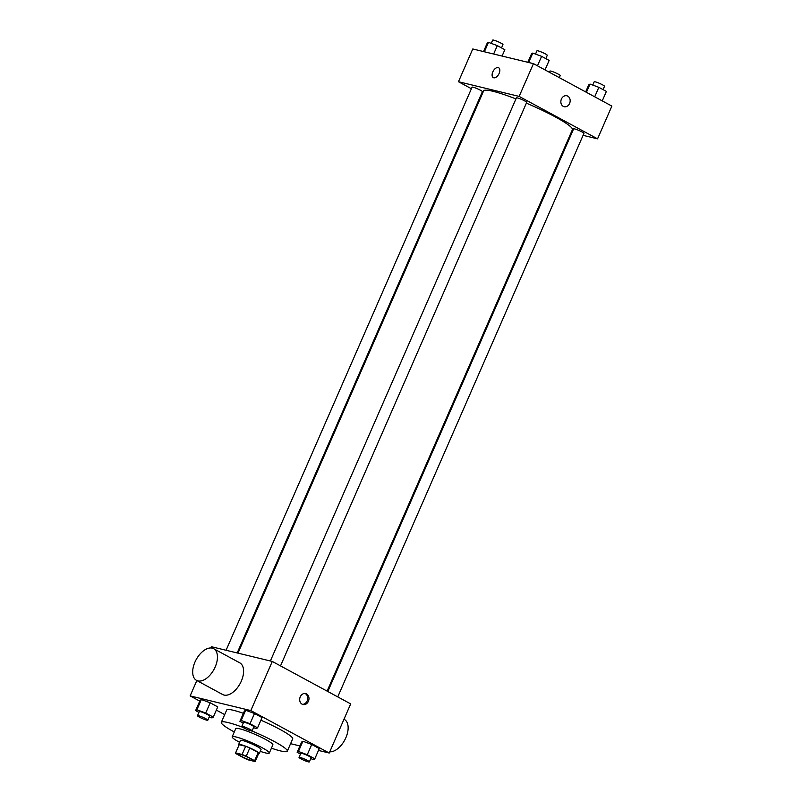 <?xml version="1.0" encoding="UTF-8"?>
<svg xmlns="http://www.w3.org/2000/svg" width="802" height="802" viewBox="0 0 802 802"><rect width="100%" height="100%" fill="white"/><g stroke="black" fill="none" stroke-linecap="round" stroke-linejoin="round"><path stroke-width="1.2" d="M239.658 754.131A7.88 0.962 23.6 0 1 247.888 757.319A7.88 0.962 23.6 0 1 252.59 760.376A7.88 0.962 23.6 0 1 244.981 758.101A7.88 0.962 23.6 0 1 238.154 754.07A7.88 0.962 23.6 0 1 239.658 754.131M236.119 753.73L244.5 758.271A10.697 1.303 23.6 0 0 248.66 759.975L255.146 761.549A10.697 1.303 23.6 0 0 255.176 761.509A10.697 1.303 23.6 0 0 254.615 760.717L246.234 756.176A10.697 1.303 23.6 0 0 242.084 754.471L235.598 752.898A10.697 1.303 23.6 0 0 235.567 752.938A10.697 1.303 23.6 0 0 236.119 753.73M254.615 760.717L258.194 752.527L249.813 747.985L246.234 756.176M242.084 754.471L245.653 746.281L239.166 744.707L235.598 752.898M245.653 746.281A10.697 1.303 23.6 0 1 249.813 747.985M258.194 752.527A10.697 1.303 23.6 0 1 258.745 753.319A10.697 1.303 23.6 0 1 258.725 753.359L255.186 761.459M258.575 753.71A11.258 1.373 -156.4 0 0 259.257 753.539A11.258 1.373 -156.4 0 0 255.267 750.562A11.258 1.373 -156.4 0 0 244.65 745.83A11.258 1.373 -156.4 0 0 238.635 744.527A11.258 1.373 -156.4 0 0 238.976 745.138M238.635 744.527L240.42 740.436A11.258 1.373 23.6 0 1 242.565 740.517A11.258 1.373 23.6 0 1 257.061 746.472A11.258 1.373 23.6 0 1 261.051 749.449L259.257 753.539M260.229 751.334A20.261 2.476 -156.4 0 0 269.302 753.048A20.261 2.476 -156.4 0 0 262.114 747.695A20.261 2.476 -156.4 0 0 242.996 739.163A20.261 2.476 -156.4 0 0 232.169 736.827A20.261 2.476 -156.4 0 0 239.597 742.321M269.302 753.048L272.88 744.857A20.261 2.476 -156.4 0 0 265.693 739.504A20.261 2.476 -156.4 0 0 246.575 730.973A20.261 2.476 -156.4 0 0 235.748 728.637L232.169 736.827M271.427 748.196A36.02 4.401 -156.4 0 0 287.317 751.173A36.02 4.401 -156.4 0 0 274.545 741.639A36.02 4.401 -156.4 0 0 252.008 730.983M242.775 727.304A36.02 4.401 -156.4 0 0 221.312 722.331A36.02 4.401 -156.4 0 0 234.294 731.975M260.901 720.206A36.02 4.401 23.6 0 1 279.908 729.359A36.02 4.401 23.6 0 1 292.68 738.883L287.317 751.173M221.312 722.331L226.675 710.051A36.02 4.401 23.6 0 1 233.542 710.321A36.02 4.401 23.6 0 1 243.397 713.309M310.775 758.622L313.522 759.634L314.805 758.822L319.276 748.577L311.737 744.497L302.905 741.228L301.622 742.051L297.151 752.286L300.479 754.091M290.585 743.685L299.918 745.94M318.474 750.431L329.231 753.028L250.815 710.582L190.134 695.905L199.748 701.108M216.339 710.091L224.68 714.612M253.542 727.635L256.289 728.647L257.572 727.825L262.043 717.589L254.495 713.509L245.663 710.241L244.379 711.063L239.908 721.299L243.237 723.103M209.242 716.918L211.989 717.94L213.272 717.118L217.743 706.883L210.194 702.793L201.362 699.534L200.079 700.346L195.608 710.592L198.936 712.387M329.231 753.028L350.695 703.895L272.289 661.439L250.815 710.582M300.249 696.838A5.624 4.591 -76.4 0 1 305.662 693.58A5.624 4.591 -76.4 0 1 308.8 700.126A5.624 4.591 -76.4 0 1 303.016 704.517A5.624 4.591 -76.4 0 1 300.249 696.838M272.289 661.439L211.598 646.773L211.076 647.976M196.841 680.547L190.134 695.905M213.643 648.688L239.788 662.843A18.005 10.175 118.4 0 1 240.159 683.515A18.005 10.175 118.4 0 1 222.635 694.512L196.5 680.357A18.005 10.175 118.4 0 1 195.518 660.868A18.005 10.175 118.4 0 1 212.229 648.146A18.005 10.175 118.4 0 1 213.643 648.688A18.005 10.175 118.4 0 1 214.014 669.369A18.005 10.175 118.4 0 1 196.5 680.357M329.752 751.825A18.005 10.175 -61.6 0 0 345.732 738.03A18.005 10.175 -61.6 0 0 344.329 719.434L343.988 719.254M305.011 693.479A5.624 4.591 -76.4 0 1 307.527 699.815A5.624 4.591 -76.4 0 1 302.384 704.306M237.973 653.149L483.616 90.897A48.441 5.915 23.6 0 1 492.859 91.258A48.441 5.915 23.6 0 1 515.947 98.907M526.373 103.147A48.441 5.915 23.6 0 1 572.397 129.683L327.106 691.123M237.181 652.958L482.393 91.689A5.624 0.692 -156.4 0 0 477.511 88.811A5.624 0.692 -156.4 0 0 472.077 87.187L226.074 650.272M327.817 691.504L573.62 128.891A5.624 0.692 23.6 0 1 574.693 128.932A5.624 0.692 23.6 0 1 580.578 131.207A5.624 0.692 23.6 0 1 583.936 133.393L337.752 696.888M270.374 660.978L516.388 97.894A5.624 0.692 23.6 0 1 517.46 97.944A5.624 0.692 23.6 0 1 523.335 100.22A5.624 0.692 23.6 0 1 526.693 102.405L280.51 665.901M583.074 135.348L597.56 138.846L519.145 96.4L458.463 81.724L471.406 88.731M481.34 94.115L482.042 94.496M571.174 132.47L571.966 132.661M519.145 96.4L533.46 63.649L611.866 106.095L597.56 138.846M561.42 99.037A5.624 4.591 -76.4 0 1 566.834 95.779A5.624 4.591 -76.4 0 1 569.971 102.325A5.624 4.591 -76.4 0 1 564.187 106.716A5.624 4.591 -76.4 0 1 561.42 99.037M533.46 63.649L472.769 48.972L458.463 81.724M493.28 77.634A5.624 3.178 118.4 0 1 492.979 71.548A5.624 3.178 118.4 0 1 498.202 67.569A5.624 3.178 118.4 0 1 498.633 67.739A5.624 3.178 118.4 0 1 498.754 74.205A5.624 3.178 118.4 0 1 493.28 77.634A5.624 3.178 118.4 0 1 492.969 71.548A5.624 3.178 118.4 0 1 498.192 67.569A5.624 3.178 118.4 0 1 498.643 67.739M566.824 95.779A5.624 4.591 -76.4 0 1 569.971 102.325A5.624 4.591 -76.4 0 1 564.187 106.716M502.082 56.06L504.849 49.714L497.31 45.624L488.478 42.366L487.195 43.178L483.526 51.569M497.31 45.624L493.641 54.015M488.478 42.366L484.368 51.779M491.225 43.378L492.659 40.1A5.624 0.692 23.6 0 1 493.731 40.14A5.624 0.692 23.6 0 1 499.606 42.426A5.624 0.692 23.6 0 1 502.964 44.601L501.521 47.909M549.38 72.26L549.891 71.087A5.624 0.692 23.6 0 1 550.964 71.127A5.624 0.692 23.6 0 1 556.849 73.413A5.624 0.692 23.6 0 1 560.207 75.599L559.315 77.644M545.009 69.904L549.149 60.421L541.611 56.34L532.779 53.072L531.495 53.894L527.826 62.285M541.611 56.34L537.47 65.814M532.779 53.072L528.668 62.486M535.525 54.085L536.959 50.817A5.624 0.692 23.6 0 1 538.032 50.857A5.624 0.692 23.6 0 1 543.906 53.133A5.624 0.692 23.6 0 1 547.265 55.318L545.821 58.626M602.252 100.892L606.392 91.408L598.843 87.328L590.011 84.06L588.728 84.882L585.661 91.909M598.843 87.328L594.703 96.801M590.011 84.06L586.412 92.31M592.758 85.082L594.192 81.804A5.624 0.692 23.6 0 1 595.264 81.844A5.624 0.692 23.6 0 1 601.149 84.12A5.624 0.692 23.6 0 1 604.507 86.305L603.064 89.613M213.272 717.118L205.723 713.038L196.891 709.77L195.608 710.592M197.492 715.695L199.287 711.605A5.624 0.692 23.6 0 1 200.36 711.645A5.624 0.692 23.6 0 1 206.234 713.92A5.624 0.692 23.6 0 1 209.593 716.106L207.808 720.196A5.624 0.692 23.6 0 1 202.375 718.582A5.624 0.692 23.6 0 1 197.492 715.695A5.624 0.692 23.6 0 1 198.565 715.735A5.624 0.692 23.6 0 1 204.45 718.021A5.624 0.692 23.6 0 1 207.808 720.196M217.743 706.883L210.194 702.793L205.723 713.038M210.194 702.793L201.362 699.534L196.891 709.77M201.362 699.534L200.079 700.346M257.572 727.825L250.023 723.745L241.191 720.477L239.908 721.299M241.793 726.401L243.587 722.311A5.624 0.692 23.6 0 1 244.66 722.351A5.624 0.692 23.6 0 1 250.545 724.637A5.624 0.692 23.6 0 1 253.893 726.812L252.109 730.913A5.624 0.692 23.6 0 1 246.675 729.289A5.624 0.692 23.6 0 1 241.793 726.401A5.624 0.692 23.6 0 1 242.866 726.452A5.624 0.692 23.6 0 1 248.75 728.727A5.624 0.692 23.6 0 1 252.109 730.913M262.043 717.589L254.495 713.509L250.023 723.745M254.495 713.509L245.663 710.241L241.191 720.477M245.663 710.241L244.379 711.063M314.805 758.822L307.266 754.732L298.434 751.464L297.151 752.286M299.036 757.399L300.82 753.299A5.624 0.692 23.6 0 1 301.893 753.339A5.624 0.692 23.6 0 1 307.778 755.624A5.624 0.692 23.6 0 1 311.136 757.81L309.341 761.9A5.624 0.692 23.6 0 1 303.918 760.276A5.624 0.692 23.6 0 1 299.036 757.399A5.624 0.692 23.6 0 1 300.108 757.439A5.624 0.692 23.6 0 1 305.993 759.715A5.624 0.692 23.6 0 1 309.341 761.9M319.276 748.577L311.737 744.497L307.266 754.732M311.737 744.497L302.905 741.228L298.434 751.464M302.905 741.228L301.622 742.051M258.745 753.319L255.176 761.509M239.146 744.747L235.567 752.938"/></g></svg>
